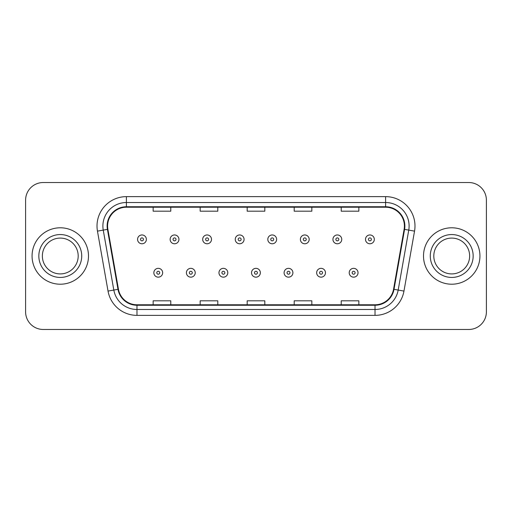 <?xml version="1.0" encoding="UTF-8"?>
<svg xmlns="http://www.w3.org/2000/svg" width="512" height="512" viewBox="0 0 512 512"><rect width="100%" height="100%" fill="white"/><g stroke="black" fill="none" stroke-linecap="round" stroke-linejoin="round"><path stroke-width="0.77" d="M32.064 256A28.211 28.211 0 0 0 60.275 284.211A28.211 28.211 0 0 0 88.493 256A28.211 28.211 0 0 0 60.275 227.789A28.211 28.211 0 0 0 32.064 256A28.211 28.211 0 0 0 60.275 284.211A28.211 28.211 0 0 0 88.493 256A28.211 28.211 0 0 0 60.275 227.789A28.211 28.211 0 0 0 32.064 256M423.507 256A28.211 28.211 0 0 0 451.725 284.211A28.211 28.211 0 0 0 479.936 256A28.211 28.211 0 0 0 451.725 227.789A28.211 28.211 0 0 0 423.507 256A28.211 28.211 0 0 0 451.725 284.211A28.211 28.211 0 0 0 479.936 256A28.211 28.211 0 0 0 451.725 227.789A28.211 28.211 0 0 0 423.507 256M107.59 226.022A18.81 18.81 0 0 1 126.4 207.219L385.6 207.219A18.81 18.81 0 0 1 404.122 229.293L393.549 289.242A18.81 18.81 0 0 1 375.027 304.781L136.973 304.781A18.81 18.81 0 0 1 118.451 289.242L107.878 229.293A18.81 18.81 0 0 1 107.59 226.022M107.123 226.022A19.277 19.277 0 0 0 107.418 229.37L117.984 289.325A19.277 19.277 0 0 0 136.973 305.254L375.027 305.254A19.277 19.277 0 0 0 394.016 289.325L404.582 229.37A19.277 19.277 0 0 0 385.6 206.746L126.4 206.746A19.277 19.277 0 0 0 107.123 226.022M97.459 231.13A29.389 29.389 0 0 1 126.4 196.634L385.6 196.634A29.389 29.389 0 0 1 414.541 231.13L403.968 291.078A29.389 29.389 0 0 1 375.027 315.366L136.973 315.366A29.389 29.389 0 0 1 108.032 291.078L97.459 231.13L103.245 230.106A23.507 23.507 0 0 1 126.4 202.515L385.6 202.515A23.507 23.507 0 0 1 408.755 230.106L398.182 290.061A23.507 23.507 0 0 1 375.027 309.485L136.973 309.485A23.507 23.507 0 0 1 113.818 290.061L103.245 230.106A23.507 23.507 0 0 1 102.893 226.022M486.4 200.166A17.632 17.632 0 0 0 468.768 182.528L43.232 182.528A17.632 17.632 0 0 0 25.6 200.166L25.6 311.834A17.632 17.632 0 0 0 43.232 329.472L468.768 329.472A17.632 17.632 0 0 0 486.4 311.834L486.4 200.166L486.4 311.834M247.181 207.219L247.181 211.194L264.819 211.194L264.819 207.219M200.166 207.219L200.166 211.194L217.798 211.194L217.798 207.219M153.146 207.219L153.146 211.194L170.778 211.194L170.778 207.219M294.202 207.219L294.202 211.194L311.834 211.194L311.834 207.219M341.222 207.219L341.222 211.194L358.854 211.194L358.854 207.219M264.819 304.781L264.819 300.806L247.181 300.806L247.181 304.781M217.798 304.781L217.798 300.806L200.166 300.806L200.166 304.781M170.778 304.781L170.778 300.806L153.146 300.806L153.146 304.781M311.834 304.781L311.834 300.806L294.202 300.806L294.202 304.781M358.854 304.781L358.854 300.806L341.222 300.806L341.222 304.781M25.6 200.166L25.6 311.834M468.768 182.528L43.232 182.528M43.232 329.472L468.768 329.472M146.381 239.366A4.41 4.41 0 0 1 141.978 243.776A4.41 4.41 0 0 1 137.568 239.366A4.41 4.41 0 0 1 141.978 234.957A4.41 4.41 0 0 1 146.381 239.366A4.41 4.41 0 0 0 141.978 234.957A4.41 4.41 0 0 0 137.568 239.366M153.85 272.749A4.41 4.41 0 0 1 158.259 268.346A4.41 4.41 0 0 1 162.662 272.749A4.41 4.41 0 0 1 158.259 277.158A4.41 4.41 0 0 1 153.85 272.749A4.41 4.41 0 0 0 158.259 277.158A4.41 4.41 0 0 0 162.662 272.749M78.195 256A17.914 17.914 0 0 0 60.275 238.086A17.914 17.914 0 0 0 42.362 256A17.914 17.914 0 0 0 60.275 273.914A17.914 17.914 0 0 0 78.195 256A17.914 17.914 0 0 1 60.275 273.914A17.914 17.914 0 0 1 42.362 256M178.944 239.366A4.41 4.41 0 0 1 174.534 243.776A4.41 4.41 0 0 1 170.131 239.366A4.41 4.41 0 0 1 174.534 234.957A4.41 4.41 0 0 1 178.944 239.366A4.41 4.41 0 0 0 174.534 234.957A4.41 4.41 0 0 0 170.131 239.366M211.507 239.366A4.41 4.41 0 0 1 207.098 243.776A4.41 4.41 0 0 1 202.688 239.366A4.41 4.41 0 0 1 207.098 234.957A4.41 4.41 0 0 1 211.507 239.366A4.41 4.41 0 0 0 207.098 234.957A4.41 4.41 0 0 0 202.688 239.366M244.07 239.366A4.41 4.41 0 0 1 239.661 243.776A4.41 4.41 0 0 1 235.251 239.366A4.41 4.41 0 0 1 239.661 234.957A4.41 4.41 0 0 1 244.07 239.366A4.41 4.41 0 0 0 239.661 234.957A4.41 4.41 0 0 0 235.251 239.366M276.627 239.366A4.41 4.41 0 0 1 272.224 243.776A4.41 4.41 0 0 1 267.814 239.366A4.41 4.41 0 0 1 272.224 234.957A4.41 4.41 0 0 1 276.627 239.366A4.41 4.41 0 0 0 272.224 234.957A4.41 4.41 0 0 0 267.814 239.366M186.413 272.749A4.41 4.41 0 0 1 190.816 268.346A4.41 4.41 0 0 1 195.226 272.749A4.41 4.41 0 0 1 190.816 277.158A4.41 4.41 0 0 1 186.413 272.749A4.41 4.41 0 0 0 190.816 277.158A4.41 4.41 0 0 0 195.226 272.749M218.97 272.749A4.41 4.41 0 0 1 223.379 268.346A4.41 4.41 0 0 1 227.789 272.749A4.41 4.41 0 0 1 223.379 277.158A4.41 4.41 0 0 1 218.97 272.749A4.41 4.41 0 0 0 223.379 277.158A4.41 4.41 0 0 0 227.789 272.749M251.533 272.749A4.41 4.41 0 0 1 255.942 268.346A4.41 4.41 0 0 1 260.352 272.749A4.41 4.41 0 0 1 255.942 277.158A4.41 4.41 0 0 1 251.533 272.749A4.41 4.41 0 0 0 255.942 277.158A4.41 4.41 0 0 0 260.352 272.749M469.638 256A17.914 17.914 0 0 0 451.725 238.086A17.914 17.914 0 0 0 433.805 256A17.914 17.914 0 0 0 451.725 273.914A17.914 17.914 0 0 0 469.638 256A17.914 17.914 0 0 1 451.725 273.914A17.914 17.914 0 0 1 433.805 256M309.19 239.366A4.41 4.41 0 0 1 304.781 243.776A4.41 4.41 0 0 1 300.378 239.366A4.41 4.41 0 0 1 304.781 234.957A4.41 4.41 0 0 1 309.19 239.366A4.41 4.41 0 0 0 304.781 234.957A4.41 4.41 0 0 0 300.378 239.366M341.754 239.366A4.41 4.41 0 0 1 337.344 243.776A4.41 4.41 0 0 1 332.934 239.366A4.41 4.41 0 0 1 337.344 234.957A4.41 4.41 0 0 1 341.754 239.366A4.41 4.41 0 0 0 337.344 234.957A4.41 4.41 0 0 0 332.934 239.366M374.317 239.366A4.41 4.41 0 0 1 369.907 243.776A4.41 4.41 0 0 1 365.498 239.366A4.41 4.41 0 0 1 369.907 234.957A4.41 4.41 0 0 1 374.317 239.366A4.41 4.41 0 0 0 369.907 234.957A4.41 4.41 0 0 0 365.498 239.366M284.096 272.749A4.41 4.41 0 0 1 288.506 268.346A4.41 4.41 0 0 1 292.909 272.749A4.41 4.41 0 0 1 288.506 277.158A4.41 4.41 0 0 1 284.096 272.749A4.41 4.41 0 0 0 288.506 277.158A4.41 4.41 0 0 0 292.909 272.749M316.659 272.749A4.41 4.41 0 0 1 321.062 268.346A4.41 4.41 0 0 1 325.472 272.749A4.41 4.41 0 0 1 321.062 277.158A4.41 4.41 0 0 1 316.659 272.749A4.41 4.41 0 0 0 321.062 277.158A4.41 4.41 0 0 0 325.472 272.749M349.216 272.749A4.41 4.41 0 0 1 353.626 268.346A4.41 4.41 0 0 1 358.035 272.749A4.41 4.41 0 0 1 353.626 277.158A4.41 4.41 0 0 1 349.216 272.749A4.41 4.41 0 0 0 353.626 277.158A4.41 4.41 0 0 0 358.035 272.749M385.6 196.634L385.6 206.746M103.245 230.106L107.418 229.37M136.973 315.366L136.973 305.254M375.027 305.254L375.027 315.366M394.016 289.325L403.968 291.078M108.032 291.078L117.984 289.325M404.582 229.37L414.541 231.13M126.4 196.634L126.4 206.746M140.506 239.366A1.472 1.472 0 0 0 141.978 240.838A1.472 1.472 0 0 0 143.443 239.366A1.472 1.472 0 0 0 141.978 237.894A1.472 1.472 0 0 0 140.506 239.366M159.725 272.749A1.472 1.472 0 0 0 158.259 271.283A1.472 1.472 0 0 0 156.787 272.749A1.472 1.472 0 0 0 158.259 274.221A1.472 1.472 0 0 0 159.725 272.749M81.722 256A21.44 21.44 0 0 0 60.275 234.56A21.44 21.44 0 0 0 38.835 256A21.44 21.44 0 0 0 60.275 277.44A21.44 21.44 0 0 0 81.722 256M173.069 239.366A1.472 1.472 0 0 0 174.534 240.838A1.472 1.472 0 0 0 176.006 239.366A1.472 1.472 0 0 0 174.534 237.894A1.472 1.472 0 0 0 173.069 239.366M205.632 239.366A1.472 1.472 0 0 0 207.098 240.838A1.472 1.472 0 0 0 208.57 239.366A1.472 1.472 0 0 0 207.098 237.894A1.472 1.472 0 0 0 205.632 239.366M238.189 239.366A1.472 1.472 0 0 0 239.661 240.838A1.472 1.472 0 0 0 241.133 239.366A1.472 1.472 0 0 0 239.661 237.894A1.472 1.472 0 0 0 238.189 239.366M270.752 239.366A1.472 1.472 0 0 0 272.224 240.838A1.472 1.472 0 0 0 273.69 239.366A1.472 1.472 0 0 0 272.224 237.894A1.472 1.472 0 0 0 270.752 239.366M192.288 272.749A1.472 1.472 0 0 0 190.816 271.283A1.472 1.472 0 0 0 189.35 272.749A1.472 1.472 0 0 0 190.816 274.221A1.472 1.472 0 0 0 192.288 272.749M224.851 272.749A1.472 1.472 0 0 0 223.379 271.283A1.472 1.472 0 0 0 221.907 272.749A1.472 1.472 0 0 0 223.379 274.221A1.472 1.472 0 0 0 224.851 272.749M257.408 272.749A1.472 1.472 0 0 0 255.942 271.283A1.472 1.472 0 0 0 254.47 272.749A1.472 1.472 0 0 0 255.942 274.221A1.472 1.472 0 0 0 257.408 272.749M473.165 256A21.44 21.44 0 0 0 451.725 234.56A21.44 21.44 0 0 0 430.278 256A21.44 21.44 0 0 0 451.725 277.44A21.44 21.44 0 0 0 473.165 256M303.315 239.366A1.472 1.472 0 0 0 304.781 240.838A1.472 1.472 0 0 0 306.253 239.366A1.472 1.472 0 0 0 304.781 237.894A1.472 1.472 0 0 0 303.315 239.366M335.878 239.366A1.472 1.472 0 0 0 337.344 240.838A1.472 1.472 0 0 0 338.816 239.366A1.472 1.472 0 0 0 337.344 237.894A1.472 1.472 0 0 0 335.878 239.366M368.435 239.366A1.472 1.472 0 0 0 369.907 240.838A1.472 1.472 0 0 0 371.379 239.366A1.472 1.472 0 0 0 369.907 237.894A1.472 1.472 0 0 0 368.435 239.366M289.971 272.749A1.472 1.472 0 0 0 288.506 271.283A1.472 1.472 0 0 0 287.034 272.749A1.472 1.472 0 0 0 288.506 274.221A1.472 1.472 0 0 0 289.971 272.749M322.534 272.749A1.472 1.472 0 0 0 321.062 271.283A1.472 1.472 0 0 0 319.597 272.749A1.472 1.472 0 0 0 321.062 274.221A1.472 1.472 0 0 0 322.534 272.749M355.098 272.749A1.472 1.472 0 0 0 353.626 271.283A1.472 1.472 0 0 0 352.154 272.749A1.472 1.472 0 0 0 353.626 274.221A1.472 1.472 0 0 0 355.098 272.749"/></g></svg>
